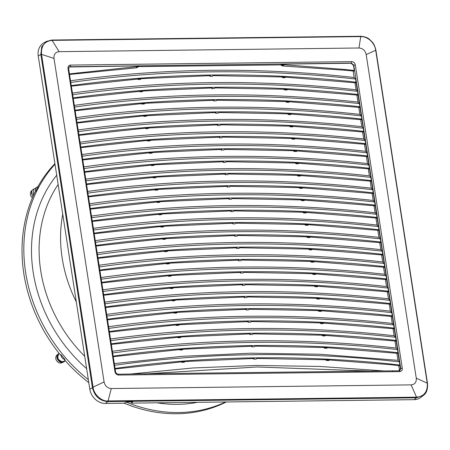 <?xml version="1.0" encoding="UTF-8"?>
<svg xmlns="http://www.w3.org/2000/svg" width="450" height="450" viewBox="0 0 450 450"><rect width="100%" height="100%" fill="white"/><g stroke="black" fill="none" stroke-linecap="round" stroke-linejoin="round"><path stroke-width="0.67" d="M62.741 214.245A130.877 110.745 56.1 0 0 62.173 258.154A130.877 110.745 -123.9 0 0 76.309 301.882M55.001 164.256A148.326 125.516 56.1 0 0 31.196 204.441A148.326 125.516 56.1 0 0 25.644 272.531A148.326 125.516 56.1 0 0 52.217 340.223A148.326 125.516 56.1 0 0 88.352 379.676M126.321 402.126A148.326 125.516 56.1 0 0 225.596 401.974M35.674 191.559A148.326 125.516 -123.9 0 1 38.284 186.587A4.652 3.938 56.1 0 0 37.074 187.093A4.652 3.938 56.1 0 0 35.674 191.559L35.162 191.908A148.326 125.516 -123.9 0 0 29.396 205.656A148.326 125.516 -123.9 0 0 23.844 273.741A148.326 125.516 56.1 0 0 50.417 341.432A148.326 125.516 56.1 0 0 60.407 354.988L60.919 354.639A148.326 125.516 56.1 0 0 65.053 359.533A4.652 3.938 -123.9 0 1 60.919 354.639M65.053 359.533L64.541 359.882A148.326 125.516 56.1 0 0 88.813 382.652M124.222 403.211A148.326 125.516 56.1 0 0 226.299 401.963M37.901 186.688A148.326 125.516 -123.9 0 1 54.911 163.654M65.081 360.765L64.136 361.665C59.687 364.928 54.051 356.681 58.686 353.7A1.339 0.714 -125.1 0 0 58.686 353.7A1.339 0.714 54.9 0 1 59.023 353.632L59.209 353.498M59.023 353.632C56.655 357.508 57.825 360.225 62.533 361.777L65.233 360.664M33.356 195.727L33.84 189.27L37.074 187.093M62.949 362.199L62.544 362.469A4.652 3.938 -123.9 0 1 60.632 363.054A4.652 3.938 -123.9 0 1 56.132 359.769A4.652 3.938 -123.9 0 1 57.347 354.752L58.005 354.308M33.041 196.431L32.158 195.216L31.838 191.34M32.254 190.333L31.927 190.553A4.652 3.938 56.1 0 0 32.422 197.859M57.51 355.112L57.729 359.803L61.757 362.256M305.139 224.505L305.246 225.18L307.879 225.309L308.374 224.668L378.405 230.366L378.934 229.731L379.642 234.27L378.934 229.731L369.956 228.769C279.141 219.403 189.945 220.494 102.364 232.042L93.78 233.213M232.611 223.228L232.706 223.864L235.316 223.836L235.811 223.189L305.685 224.533L305.246 225.18M232.706 223.864L233.145 223.222L163.952 226.271L163.457 226.912L160.875 227.109L160.779 226.513M378.326 230.501L377.921 231.007L378.906 237.341L370.001 236.391C279.186 227.025 189.99 228.116 102.409 239.664L95.276 240.632M377.859 230.304L377.961 230.963M160.875 227.109L161.314 226.468L94.207 233.736M95.198 242.364L103.781 241.194C191.362 229.646 280.558 228.555 371.374 237.921L380.289 238.871L379.479 237.954L380.357 238.882L380.841 242.027L371.863 241.065C281.048 231.699 191.846 232.791 104.271 244.339L95.687 245.509M378.906 237.341L379.479 237.954M380.351 238.854L379.637 234.27L380.351 238.854M378.9 237.324L380.346 238.849M380.807 249.621L382.247 251.167L380.807 249.621L379.828 243.304L380.841 242.027L400.461 368.752L400.759 368.589L399.881 370.614L399.285 370.811M355.601 78.998L378.939 229.731M353.706 71.078L344.706 70.217L345.246 69.48L354.279 70.447L353.509 65.469L351.107 63.276L351.399 63.068L353.801 65.261L400.759 368.589A1.164 0.298 171.2 0 1 402.283 368.241C402.412 370.271 401.552 371.396 399.701 371.61L118.581 375.053C116.668 374.884 115.464 373.787 114.964 371.762A1.164 0.298 -8.8 0 1 115.599 371.931L68.642 68.602L69.182 66.887L70.256 66.51L70.577 65.07L351.726 61.627C353.627 61.796 354.831 62.899 355.326 64.918A1.164 0.298 171.2 0 0 353.801 65.261L353.509 65.469M378.422 230.366L378.872 229.725M93.296 230.068L101.88 228.898C189.456 217.35 278.657 216.259 369.473 225.619L378.45 226.581L376.999 225.045L378.444 226.553L377.032 217.434L368.055 216.472C277.239 207.107 188.038 208.198 100.462 219.746L91.879 220.916M69.064 66.999L139.359 65.869L138.099 66.465L69.176 73.924M69.553 74.458L136.851 67.781L139.359 65.869M70.453 82.508L79.037 81.337C166.612 69.784 255.814 68.692 346.629 78.058L355.607 79.02L354.156 77.468L355.601 78.986M70.937 85.652L79.521 84.482C167.102 72.934 256.298 71.837 347.113 81.203L356.096 82.164L357.502 91.288L356.057 89.764L357.508 91.316L348.531 90.354C257.715 80.989 168.519 82.086 80.938 93.634L72.354 94.804M72.844 97.948L81.427 96.778C169.003 85.23 258.204 84.139 349.02 93.499L357.998 94.466L359.409 103.584L357.964 102.06L359.415 103.612L350.432 102.651C259.616 93.285 170.421 94.382 82.839 105.93L74.261 107.1M74.745 110.244L83.329 109.074C170.91 97.526 260.106 96.435 350.921 105.795L359.899 106.763L361.311 115.881L359.865 114.356L361.316 115.909L352.339 114.947C261.523 105.587 172.322 106.678 84.746 118.226L76.163 119.396M76.652 122.541L85.23 121.371C172.811 109.823 262.007 108.731 352.822 118.097L361.806 119.059L363.223 128.211L354.24 127.243C263.424 117.883 174.229 118.974 86.647 130.523L78.064 131.692M78.553 134.837L87.137 133.667C174.713 122.119 263.914 121.028 354.729 130.393L363.707 131.355L365.124 140.501L356.147 139.545C265.331 130.179 176.13 131.271 88.554 142.819L79.971 143.989M80.454 147.133L89.038 145.963C176.619 134.415 265.815 133.324 356.631 142.689L365.614 143.651L367.02 152.769L365.574 151.245L367.026 152.797L366.154 151.875M81.872 156.285L90.456 155.115C178.037 143.567 267.233 142.476 358.048 151.841L367.026 152.803M82.361 159.435L90.945 158.265C178.521 146.711 267.722 145.62 358.537 154.986L367.515 155.947L368.927 165.066L367.481 163.564L368.933 165.099L359.955 164.138C269.139 154.772 179.938 155.863 92.362 167.417L83.779 168.587M84.263 171.731L92.846 170.561C180.428 159.007 269.623 157.916 360.439 167.282L369.422 168.244L370.834 177.396L361.856 176.434C271.041 167.068 181.845 168.159 94.264 179.713L85.68 180.883M86.169 184.028L94.753 182.857C182.329 171.309 271.53 170.213 362.346 179.578L371.323 180.54L372.741 189.692L363.757 188.73C272.942 179.364 183.746 180.461 96.165 192.009L87.587 193.179M88.071 196.324L96.654 195.154C184.236 183.606 273.431 182.509 364.247 191.874L373.224 192.836L374.636 201.96L373.191 200.436L374.642 201.988L365.664 201.026C274.849 191.661 185.648 192.757 98.072 204.306L89.488 205.476M89.978 208.62L98.556 207.45C186.137 195.902 275.332 194.811 366.148 204.171L375.131 205.138L375.834 209.678L376.537 214.256L375.092 212.732L376.549 214.29L367.566 213.322C276.75 203.963 187.554 205.054 99.973 216.602L91.389 217.772M97.104 254.661L105.688 253.491C193.264 241.942 282.465 240.851 373.281 250.217L382.258 251.179L380.841 242.027M97.588 257.811L106.172 256.641C193.753 245.087 282.949 243.996 373.764 253.361L382.748 254.323L384.154 263.441L382.708 261.917L384.159 263.475L383.287 262.547M99.006 266.963L107.589 265.793C195.171 254.239 284.366 253.148 375.182 262.513L384.159 263.475M99.495 270.107L108.079 268.937C195.654 257.383 284.856 256.292 375.671 265.657L384.649 266.619L386.061 275.738L384.615 274.236L386.066 275.771L385.189 274.843M100.913 279.259L109.496 278.089C197.072 266.535 286.267 265.444 377.089 274.809L386.061 275.771M101.396 282.403L109.98 281.233C197.561 269.685 286.757 268.588 377.572 277.954L386.55 278.916L387.968 288.067L387.096 287.139L387.9 288.062L378.99 287.106C288.174 277.74 198.973 278.837 111.397 290.385L102.814 291.555M103.303 294.699L111.881 293.529C199.463 281.981 288.658 280.884 379.474 290.25L388.457 291.212L389.874 300.364L380.891 299.402C290.076 290.036 200.88 291.133 113.299 302.681L104.715 303.851M105.204 306.996L113.788 305.826C201.364 294.277 290.565 293.186 381.381 302.546L390.358 303.514L391.77 312.632L390.324 311.108L391.776 312.66L390.904 311.738M106.622 316.147L115.206 314.978C202.781 303.429 291.983 302.338 382.798 311.698L391.776 312.66M107.106 319.292L115.689 318.122C203.271 306.574 292.466 305.483 383.282 314.843L392.265 315.81L393.671 324.928L392.226 323.404L393.683 324.962L392.805 324.034M108.523 328.444L117.107 327.274C204.688 315.726 293.884 314.634 384.699 323.994L393.677 324.956M109.013 331.588L117.596 330.418C205.172 318.87 294.373 317.779 385.189 327.144L394.166 328.106L395.578 337.224L394.132 335.717L395.584 337.252L394.706 336.33M110.43 340.74L119.014 339.57C206.589 328.022 295.791 326.931 386.606 336.296L395.584 337.252M110.914 343.884L119.498 342.714C207.079 331.166 296.274 330.075 387.09 339.441L396.073 340.402M112.331 353.036L120.915 351.866C208.496 340.318 297.692 339.227 388.507 348.593L397.485 349.554L396.067 340.402L395.561 341.044L396.006 340.397M112.821 356.186C203.113 343.547 295.172 342.067 388.997 351.737L397.974 352.699L399.392 361.851L398.514 360.923M114.238 365.332C204.531 352.699 296.589 351.214 390.414 360.889L399.386 361.851M114.722 368.483C205.02 355.843 297.079 354.364 390.898 364.033L399.876 364.995L398.863 366.272L399.341 369.366L399.088 370.794M114.964 371.762L68.006 68.434A1.164 0.298 -8.8 0 1 68.642 68.602M96.109 246.032L163.367 238.753L235.052 235.519L234.607 236.16L237.218 236.132L237.713 235.485L307.738 236.835L380.306 242.662L380.773 242.021M397.479 349.521L396.613 348.626M108.602 326.711L115.734 325.744C203.316 314.196 292.511 313.104 383.327 322.47L392.231 323.421L391.247 317.087L392.197 315.799M106.701 314.415L113.833 313.447C201.409 301.899 290.61 300.808 381.426 310.168L390.324 311.124L389.346 304.791L390.291 303.502M388.423 298.828L389.863 300.358L388.418 298.811L379.519 297.872C288.703 288.512 199.507 289.603 111.926 301.151L104.794 302.119M387.962 288.034L387.096 287.139M377.032 217.434L376.419 218.205L376.965 217.423M91.468 216.039L98.601 215.072C186.182 203.524 275.377 202.433 366.193 211.792L375.098 212.749L374.119 206.415L375.064 205.127M89.567 203.743L96.699 202.776C184.275 191.227 273.476 190.136 364.292 199.496L373.196 200.453L372.212 194.119L373.162 192.831M372.735 189.658L371.289 188.139L372.729 189.686M370.828 177.362L369.962 176.468M81.951 154.558L89.083 153.591C176.664 142.037 265.86 140.946 356.676 150.311L365.58 151.268L364.596 144.928L365.608 143.651M363.673 138.966L365.113 140.496L363.673 138.949L354.774 138.015C263.959 128.649 174.757 129.741 87.182 141.289L80.049 142.256M363.212 128.177L362.346 127.282M74.334 105.367L81.467 104.4C169.048 92.852 258.244 91.761 349.059 101.121L357.964 102.077L356.985 95.743L357.998 94.466M72.433 93.071L79.566 92.104C167.147 80.556 256.343 79.464 347.158 88.824L356.062 89.781L355.078 83.447L356.029 82.159M345.246 69.48L283.191 64.688L281.751 64.125L351.107 63.276M378.45 226.581L377.578 225.658M93.375 228.336L100.508 227.368C188.083 215.82 277.284 214.729 368.1 224.094L376.999 225.045M138.572 66.634L280.659 64.896L281.751 64.125M138.099 66.465L136.851 67.781M354.156 77.484L345.257 76.528C254.436 67.163 165.24 68.259 77.664 79.808L70.526 80.775M281.036 64.631L282.954 65.261L282.577 65.992L344.706 70.217M282.577 65.992L280.659 64.896M354.156 77.468L353.267 71.724L353.666 71.218M353.199 71.032L353.301 71.679M355.607 79.02L354.729 78.092M71.364 86.169L141.109 78.705L210.302 75.662L209.863 76.303L212.473 76.269L212.968 75.628L282.994 76.978L355.556 82.806L356.091 82.17M209.762 75.668L209.863 76.303M141.109 78.705L140.614 79.352L138.032 79.549L137.936 78.947M355.016 82.744L355.118 83.402M282.296 76.944L282.403 77.614L285.036 77.749L285.531 77.108M357.508 91.316L356.636 90.388M73.266 98.466L143.01 91.001L212.209 87.958L211.764 88.599L214.374 88.566L214.869 87.924L284.895 89.274L357.463 95.102L357.93 94.455M211.669 87.964L211.764 88.599M143.01 91.001L142.515 91.648L139.933 91.845L139.838 91.243M356.918 95.04L357.019 95.698M284.203 89.241L284.304 89.91L286.942 90.045L287.438 89.404M359.409 103.612L358.537 102.684M75.172 110.762L144.917 103.297L214.11 100.254L213.671 100.896L216.281 100.862L216.776 100.221L286.796 101.571L359.364 107.398L359.837 106.751M359.865 114.356L358.886 108.039L359.899 106.763M359.871 114.373L350.966 113.422C260.151 104.057 170.949 105.148 83.374 116.696L76.241 117.664M213.57 100.26L213.671 100.896M144.917 103.297L144.422 103.944L141.834 104.141L141.744 103.545M358.819 107.336L358.926 107.994M286.104 101.537L286.206 102.206L288.844 102.341L289.339 101.7M361.316 115.909L360.444 114.986M77.074 123.058L144.326 115.785L216.017 112.551L215.572 113.192L218.183 113.164L218.678 112.517L288.703 113.867L361.271 119.694L361.738 119.047M361.766 126.653L360.793 120.336L361.806 119.059M361.772 126.669L352.868 125.719C262.052 116.353 172.856 117.444 85.275 128.993L78.142 129.96M288.006 113.833L288.113 114.508L290.745 114.638L291.24 113.996M215.477 112.556L215.572 113.192M146.818 115.599L146.323 116.241L143.741 116.438L143.646 115.841M360.726 119.633L360.827 120.291M78.981 135.36L146.233 128.081L217.918 124.847L217.479 125.488L220.089 125.46L220.584 124.813L290.604 126.163L363.173 131.991L363.639 131.349M363.673 138.949L362.694 132.632L363.707 131.355M289.912 126.129L290.014 126.804L292.652 126.934L293.147 126.293M217.378 124.853L217.479 125.488M148.725 127.896L148.23 128.537L145.643 128.734L145.553 128.138M362.627 131.929L362.728 132.587M365.124 140.501L364.252 139.579M80.882 147.656L148.134 140.377L219.819 137.143L219.381 137.79L221.991 137.756L222.486 137.109L292.511 138.459L365.079 144.287L365.546 143.646M219.285 137.149L219.381 137.79M150.626 140.192L150.131 140.839L147.549 141.036L147.454 140.434M364.534 144.225L364.635 144.883M291.814 138.426L291.921 139.101L294.553 139.23L295.048 138.589M82.783 159.953L152.381 152.499L221.726 149.439L221.282 150.086L223.892 150.053L224.387 149.406L294.266 150.75L366.998 156.589L367.447 155.942M367.481 163.541L366.502 157.224L367.515 155.947M367.481 163.564L358.582 162.607C267.761 153.242 178.566 154.333 90.99 165.887L83.852 166.854M293.721 150.727L293.822 151.397L296.46 151.532L296.955 150.885M221.186 149.451L221.282 150.086M152.533 152.488L152.038 153.135L149.451 153.332L149.361 152.73M366.435 156.527L366.536 157.179M368.933 165.099L368.055 164.171M84.69 172.249L154.434 164.784L223.627 161.736L223.189 162.382L225.799 162.349L226.294 161.708L296.168 163.046L368.882 168.879L369.354 168.238M369.382 175.843L368.404 169.526L369.416 168.249M369.388 175.86L360.484 174.904C269.668 165.538 180.472 166.635 92.891 178.183L85.759 179.151M223.088 161.747L223.189 162.382M154.434 164.784L153.939 165.431L151.357 165.628L151.262 165.026M368.342 168.823L368.443 169.481M295.622 163.024L295.729 163.693L298.361 163.828L298.856 163.187M86.591 184.545L156.336 177.081L225.534 174.037L225.09 174.679L227.7 174.645L228.195 174.004L298.221 175.354L370.789 181.176L371.256 180.534M371.289 188.139L370.311 181.822L371.323 180.546M371.289 188.156L362.385 187.2C271.569 177.834 182.374 178.931 94.793 190.479L87.66 191.447M297.529 175.32L297.63 175.989L300.268 176.124L300.763 175.483M224.994 174.043L225.09 174.679M156.336 177.081L155.841 177.727L153.259 177.924L153.163 177.322M370.243 181.119L370.344 181.778M372.735 189.692L371.863 188.764M88.498 196.841L158.243 189.377L227.436 186.334L226.997 186.975L229.607 186.941L230.102 186.3L300.127 187.65L372.69 193.477L373.224 192.842M299.43 187.616L299.531 188.286L302.169 188.421L302.664 187.779M226.896 186.339L226.997 186.975M158.243 189.377L157.748 190.024L155.16 190.221L155.07 189.619M372.144 193.416L372.251 194.074M374.642 201.988L373.77 201.06M90.399 209.138L160.144 201.673L229.343 198.63L228.898 199.271L231.508 199.237L232.003 198.596L302.029 199.946L374.597 205.774L375.131 205.138M228.803 198.636L228.898 199.271M160.144 201.673L159.649 202.32L157.067 202.517L156.971 201.915M374.051 205.712L374.152 206.37M301.331 199.912L301.438 200.582L304.071 200.717L304.566 200.076M376.543 214.284L375.671 213.362M92.306 221.434L161.904 213.981L231.244 210.926L230.805 211.567L233.415 211.539L233.91 210.893L303.93 212.243L376.526 218.07M303.238 212.209L303.339 212.884L305.978 213.013L306.473 212.372M230.704 210.932L230.805 211.567M162.051 213.975L161.556 214.616L158.968 214.813L158.878 214.217M376.999 225.028L376.02 218.711L376.419 218.205M375.952 218.008L376.054 218.666M380.807 249.643L371.908 248.687C281.093 239.321 191.891 240.412 104.316 251.966L97.177 252.934M307.046 236.801L307.147 237.476L309.786 237.606L310.281 236.964M234.512 235.524L234.607 236.16M165.859 238.567L165.364 239.214L162.776 239.411L162.686 238.809M379.761 242.601L379.862 243.259M382.258 251.173L381.381 250.251M98.016 258.328L167.76 250.864L236.953 247.815L236.514 248.462L239.124 248.428L239.619 247.781L309.493 249.126L382.207 254.959L382.68 254.317M382.708 261.917L381.729 255.6L382.742 254.323M382.714 261.939L373.809 260.983C282.994 251.618 193.798 252.709 106.217 264.262L99.084 265.23M236.413 247.826L236.514 248.462M167.76 250.864L167.265 251.511L164.683 251.708L164.588 251.106M381.668 254.897L381.769 255.555M308.947 249.097L309.054 249.773L311.687 249.907L312.182 249.261M99.917 270.624L169.661 263.16L238.86 260.111L238.416 260.758L241.026 260.724L241.521 260.083L311.394 261.422L384.131 267.261L384.581 266.614M384.615 274.213L383.636 267.902L384.649 266.625M384.615 274.236L375.711 273.279C284.895 263.914 195.699 265.011 108.118 276.559L100.986 277.526M238.32 260.123L238.416 260.758M169.661 263.16L169.166 263.807L166.584 264.004L166.489 263.402M383.569 267.199L383.67 267.851M310.854 261.399L310.956 262.069L313.594 262.204L314.089 261.557M101.824 282.921L171.568 275.456L240.761 272.407L240.322 273.054L242.933 273.021L243.428 272.379L313.301 273.718L386.032 279.557L386.488 278.91M386.516 286.515L385.537 280.198L386.55 278.921M386.522 286.532L377.618 285.576C286.802 276.21 197.601 277.307 110.025 288.855L102.892 289.822M312.756 273.696L312.857 274.365L315.495 274.5L315.99 273.859M240.221 272.419L240.322 273.054M171.568 275.456L171.073 276.103L168.486 276.3L168.396 275.698M385.47 279.495L385.577 280.153M103.725 295.217L173.469 287.752L242.668 284.709L242.224 285.351L244.834 285.317L245.329 284.676L315.354 286.026L387.923 291.853L388.389 291.206M388.418 298.811L387.444 292.494L388.457 291.218M242.128 284.715L242.224 285.351M173.469 287.752L172.974 288.399L170.393 288.596L170.297 287.994M387.377 291.791L387.478 292.449M314.657 285.992L314.764 286.661L317.396 286.796L317.891 286.155M389.869 300.364L388.997 299.436M105.632 307.513L175.376 300.049L244.569 297.006L244.131 297.647L246.741 297.613L247.236 296.972L317.256 298.322L389.824 304.149L390.358 303.514M244.029 297.011L244.131 297.647M175.376 300.049L174.881 300.696L172.294 300.892L172.204 300.291M389.278 304.088L389.379 304.746M316.564 298.288L316.665 298.957L319.303 299.093L319.798 298.451M107.533 319.809L177.278 312.345L246.471 309.302L246.032 309.943L248.642 309.909L249.137 309.268L319.162 310.618L391.731 316.446L392.259 315.81M245.936 309.308L246.032 309.943M177.278 312.345L176.782 312.992L174.201 313.189L174.105 312.593M391.185 316.384L391.286 317.042M318.465 310.584L318.572 311.259L321.204 311.389L321.699 310.748M109.434 332.106L176.692 324.832L248.377 321.598L247.933 322.239L250.543 322.211L251.038 321.564L321.064 322.914L393.632 328.742L394.099 328.095M394.132 335.7L393.154 329.383L394.166 328.106M394.132 335.717L385.234 334.766C294.418 325.401 205.217 326.492 117.641 338.04L110.503 339.007M247.838 321.604L247.933 322.239M179.184 324.647L178.689 325.288L176.102 325.485L176.012 324.889M393.086 328.68L393.188 329.338M320.372 322.881L320.473 323.556L323.111 323.685L323.606 323.044M111.341 344.407L181.086 336.943L250.279 333.894L249.84 334.536L252.45 334.507L252.945 333.861L322.971 335.211L395.55 341.038M396.039 348.013L387.135 347.062C296.319 337.697 207.124 338.788 119.543 350.336L112.41 351.304M249.739 333.9L249.84 334.536M181.086 336.943L180.591 337.584L178.009 337.781L177.913 337.185M396.034 347.996L395.055 341.679L395.46 341.173M394.993 340.976L395.094 341.634M322.273 335.177L322.38 335.852L325.012 335.981L325.507 335.34M113.242 356.704L182.987 349.239L252.186 346.191L251.741 346.838L254.351 346.804L254.846 346.157L324.72 347.501L397.44 353.334L397.907 352.693M397.941 360.293L396.962 353.976L397.974 352.699M397.941 360.315L319.489 354.212L250.374 353.205L181.907 356.338L114.311 363.606M251.646 346.196L251.741 346.838M182.987 349.239L182.492 349.886L179.91 350.083L179.82 349.481M396.894 353.272L396.996 353.931M324.18 347.473L324.281 348.148L326.919 348.277L327.414 347.636M115.149 369L184.894 361.536L254.087 358.487L253.648 359.134L256.258 359.1L256.753 358.459L326.627 359.798L390.431 364.674L399.268 365.766M399.814 364.989L399.369 365.636M253.547 358.498L253.648 359.134M184.894 361.536L184.399 362.183L181.811 362.379L181.721 361.777M383.603 370.918L319.551 366.429L255.876 365.451L192.746 367.988L130.326 374.034M398.796 365.574L398.902 366.227M326.081 359.775L326.183 360.444L328.821 360.579L329.316 359.933M118.581 375.053L118.046 374.237L116.061 373.078L115.599 371.931M59.147 51.671L358.971 47.998C362.818 48.307 365.22 50.507 366.182 54.585L416.267 378.135C416.571 382.224 414.855 384.474 411.126 384.874L111.296 388.547C107.454 388.232 105.052 386.038 104.091 381.954L54.006 58.41C53.702 54.315 55.417 52.071 59.147 51.671L52.099 40.376C44.584 41.203 41.057 45.816 41.529 54.225L93.111 387.416C93.729 394.335 101.79 401.676 107.916 400.95L416.543 397.17L411.126 384.874M162.776 239.411L163.221 238.764M307.147 237.476L307.592 236.829M399.701 371.61L399.178 370.789L392.406 370.845L392.929 371.661M353.841 71.004L354.279 70.447M353.762 70.999L354.156 70.436M283.629 65.295L282.954 65.261L283.191 64.688M70.003 66.718L351.399 63.068L351.726 61.627M138.032 79.549L138.471 78.907M282.403 77.614L282.842 76.972M139.933 91.845L140.377 91.204M284.304 89.91L284.743 89.269M141.834 104.141L142.279 103.5M286.206 102.206L286.65 101.565M143.741 116.438L144.18 115.796M288.113 114.508L288.551 113.861M145.643 128.734L146.087 128.093M290.014 126.804L290.458 126.157M147.549 141.036L147.988 140.394M291.921 139.101L292.359 138.454M149.451 153.332L149.895 152.691M293.822 151.397L294.266 150.75M151.357 165.628L151.796 164.987M295.729 163.693L296.168 163.046M153.259 177.924L153.703 177.283M297.63 175.989L298.069 175.348M155.16 190.221L155.604 189.579M299.531 188.286L299.976 187.644M157.067 202.517L157.506 201.876M301.438 200.582L301.877 199.941M158.968 214.813L159.412 214.172M303.339 212.884L303.784 212.237M164.683 251.708L165.122 251.066M309.054 249.773L309.493 249.126M166.584 264.004L167.029 263.363M310.956 262.069L311.394 261.422M168.486 276.3L168.93 275.659M312.857 274.365L313.301 273.718M170.393 288.596L170.831 287.955M314.764 286.661L315.202 286.02M172.294 300.892L172.738 300.251M316.665 298.957L317.109 298.316M174.201 313.189L174.639 312.548M318.572 311.259L319.011 310.613M176.102 325.485L176.546 324.844M320.473 323.556L320.918 322.909M178.009 337.781L178.447 337.14M322.38 335.852L322.819 335.205M179.91 350.083L180.354 349.442M324.281 348.148L324.72 347.501M181.811 362.379L182.256 361.738M326.183 360.444L326.627 359.798M146.739 373.776L257.304 366.981L369.551 371.048M375.868 50.288L427.449 383.479L426.96 390.099L423.439 395.336L416.509 397.811L416.678 397.17C424.187 396.349 427.708 391.736 427.247 383.321L375.666 50.13C374.692 42.874 367.796 36.444 360.861 36.596L52.234 40.376L51.913 40.061L52.234 40.376M416.678 397.17L416.374 397.817L107.882 401.591L111.296 388.547M360.54 36.281L360.861 36.596L360.405 36.281L51.784 40.061L46.581 41.377L41.721 46.749L40.843 54.394L41.529 54.225M131.501 402.362L131.918 403.121L131.586 402.896L132.683 401.918L126.506 401.991L124.245 403.211L105.435 403.442A15.126 12.797 -123.9 0 1 89.82 389.171L38.244 55.98L40.843 54.394L92.424 387.585C94.545 396.163 99.653 400.832 107.747 401.597L107.916 400.95M38.244 55.98A15.126 12.797 -123.9 0 1 44.094 42.716L46.581 41.377L51.981 40.039L360.608 36.259C364.849 36.619 367.869 37.721 369.686 39.561C372.296 42.086 374.254 43.234 375.913 50.214L427.494 383.406C427.86 389.351 426.504 393.328 423.439 395.336M423.428 395.342L421.256 397.136A15.126 12.797 -123.9 0 1 414.197 399.662L131.918 403.121M131.754 401.929L131.462 401.929M58.14 184.494A133.971 113.366 56.1 0 0 45.742 209.273A133.971 113.366 56.1 0 0 40.731 270.771A133.971 113.366 56.1 0 0 64.733 331.914A133.971 113.366 -123.9 0 0 84.735 356.293M86.653 368.685A139.776 118.277 56.1 0 1 58.252 336.223A139.776 118.277 56.1 0 1 33.21 272.436A139.776 118.277 56.1 0 1 38.447 208.277A139.776 118.277 -123.9 0 1 56.706 175.241M157.022 402.812A139.776 118.277 56.1 0 0 197.477 402.317M59.124 353.391L58.686 353.7A1.339 0.714 -125.1 0 0 58.674 353.706M163.952 226.271L161.314 226.468M308.374 224.668L305.685 224.533M399.724 370.688L400.461 368.752L399.341 369.366M355.326 64.918L402.283 368.241M68.006 68.434C67.877 66.409 68.737 65.289 70.577 65.07M77.22 73.496L77.76 72.754M136.333 67.821L136.862 67.089L138.741 66.375M145.693 374.614L145.164 373.798L392.406 370.845M360.726 36.596L360.405 36.281L360.726 36.596L358.971 47.998M40.866 54.54L41.552 54.371L54.006 58.41M92.402 387.439L104.091 381.954M427.224 383.181L416.267 378.135M375.688 50.276L366.182 54.585M372.555 371.835L372.026 371.019M51.784 40.061L52.099 40.376L51.784 40.061M89.82 389.171L93.111 387.416M107.882 401.591L105.435 403.442M414.197 399.662L416.374 397.817M34.672 188.708L33.306 189.281C31.433 190.834 31.05 192.808 32.158 195.216M242.741 285.345L242.696 284.068M399.561 370.789L399.178 370.789M118.046 374.237L145.164 373.798M131.417 401.934L131.529 403.003"/></g></svg>

